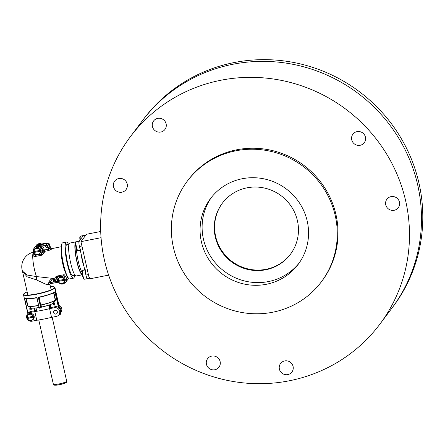 <?xml version="1.0" encoding="UTF-8"?>
<svg xmlns="http://www.w3.org/2000/svg" width="445" height="445" viewBox="0 0 445 445"><rect width="100%" height="100%" fill="white"/><g stroke="black" fill="none" stroke-linecap="round" stroke-linejoin="round"><path stroke-width="0.67" d="M211.542 197.241A54.807 53.228 -143.1 0 0 224.369 271.35A54.807 53.228 -143.1 0 0 299.123 263.067M242.325 178.723A54.807 53.228 -143.1 0 0 210.507 198.576A54.807 53.228 -143.1 0 0 222.339 274.053A54.807 53.228 -143.1 0 0 298.128 264.441A54.807 53.228 -143.1 0 0 299.641 203.226A54.807 53.228 -143.1 0 0 242.325 178.723M235.978 150.777A83.827 81.407 -143.1 0 0 187.312 181.143A83.827 81.407 -143.1 0 0 205.406 296.581A83.827 81.407 -143.1 0 0 321.323 281.874A83.827 81.407 -143.1 0 0 323.637 188.257A83.827 81.407 -143.1 0 0 235.978 150.777M321.323 281.874L322.063 280.89A83.827 81.407 -143.1 0 0 324.377 187.273A83.827 81.407 -143.1 0 0 236.718 149.793A83.827 81.407 -143.1 0 0 188.051 180.158L187.312 181.143M121.902 192.184A7.092 6.886 36.9 0 1 114.682 181.093A7.092 6.886 36.9 0 1 124.489 179.847A7.092 6.886 36.9 0 1 121.902 192.184M160.834 132.037A7.092 6.886 36.9 0 1 153.614 120.945A7.092 6.886 36.9 0 1 163.421 119.705A7.092 6.886 36.9 0 1 160.834 132.037M287.787 374.595A7.092 6.886 36.9 0 1 280.567 363.504A7.092 6.886 36.9 0 1 290.374 362.258A7.092 6.886 36.9 0 1 287.787 374.595M214.84 369.751A7.092 6.886 36.9 0 1 207.62 358.659A7.092 6.886 36.9 0 1 217.427 357.413A7.092 6.886 36.9 0 1 214.84 369.751M394.148 210.279A7.092 6.886 36.9 0 1 386.928 199.188A7.092 6.886 36.9 0 1 396.734 197.942A7.092 6.886 36.9 0 1 394.148 210.279M360.133 145.287A7.092 6.886 36.9 0 1 352.913 134.19A7.092 6.886 36.9 0 1 362.72 132.949A7.092 6.886 36.9 0 1 360.133 145.287M220.915 80.239A156.045 151.539 -143.1 0 0 130.318 136.771A156.045 151.539 -143.1 0 0 164.005 351.661A156.045 151.539 -143.1 0 0 379.791 324.283A156.045 151.539 -143.1 0 0 384.096 150.01A156.045 151.539 -143.1 0 0 220.915 80.239M379.791 324.283L391.806 308.296A156.045 151.539 -143.1 0 0 396.111 134.023A156.045 151.539 -143.1 0 0 232.924 64.258A156.045 151.539 -143.1 0 0 142.333 120.784L143.629 119.065A156.045 151.539 -143.1 0 1 234.22 62.539A156.045 151.539 -143.1 0 1 397.407 132.304A156.045 151.539 -143.1 0 1 393.102 306.577L391.806 308.296A156.045 151.539 -143.1 0 0 396.111 134.023A156.045 151.539 -143.1 0 0 232.924 64.258A156.045 151.539 -143.1 0 0 142.333 120.784L130.318 136.771M222.517 202.987A42.559 41.329 -143.1 0 0 231.889 261.349A42.559 41.329 -143.1 0 0 290.552 254.128M247.036 187.818A42.559 41.329 -143.1 0 0 222.333 203.232A42.559 41.329 -143.1 0 0 231.517 261.838A42.559 41.329 -143.1 0 0 290.368 254.373A42.559 41.329 -143.1 0 0 291.542 206.842A42.559 41.329 -143.1 0 0 247.036 187.818M41.279 307.245L41.847 307.017L41.468 306.944L40.623 305.031L38.849 297.154L38.448 297.761L40.706 307.695A16.12 2.525 -12.8 0 1 40.006 307.834A16.12 2.525 -12.8 0 1 39.316 307.968L36.857 298.033L36.446 297.627L37.057 298.033L39.115 307.979L37.057 298.033M31.361 308.791A0.84 0.812 -143.1 0 0 29.887 308.446A0.84 0.812 -143.1 0 0 30.065 309.598A0.84 0.812 -143.1 0 0 31.361 308.791M30.66 307.673L31.005 307.823M30.616 307.745L27.479 305.554L25.938 298.773M53.311 303.19C51.181 304.514 47.359 305.793 41.841 307.017L41.468 306.944L40.784 307.901L39.41 308.174A15.864 2.486 167.2 0 0 40.779 307.901L38.921 297.36C46.831 295.625 52.176 293.822 54.958 291.964L54.869 292.003M53.233 303.24L53.628 303.217L55.542 300.03L55.263 300.119L53.6 292.799M49.951 308.246L51.22 307.473L55.08 306.716A4.511 4.383 36.9 0 1 59.675 313.775L58.918 314.782A4.511 4.383 -143.1 0 0 54.323 307.723L49.567 308.658L51.548 317.352L56.298 316.417A4.511 4.383 -143.1 0 0 58.918 314.782L59.713 314.626L59.852 313.519M55.013 304.135A0.84 0.812 -143.1 0 0 53.533 303.79A0.84 0.812 -143.1 0 0 53.717 304.942A0.84 0.812 -143.1 0 0 55.013 304.135M53.928 303.507A0.84 0.812 -143.1 0 0 55.035 304.341M31.384 308.997A0.84 0.812 36.9 0 1 30.282 308.163M55.475 300.408L55.225 300.314A14.368 2.253 167.2 0 1 40.94 305.098L41.819 306.972A11.943 1.875 -12.8 0 0 53.383 303.117L55.263 300.119A14.446 2.264 -12.8 0 1 40.884 304.936L40.623 305.031M60.069 313.141L60.281 314.087L59.802 314.826L58.707 315.043M60.086 314.687L60.77 313.719L60.453 312.034L60.77 313.43M59.713 314.626L58.701 315.049M40.723 305.353L39.154 297.316M53.628 303.217L53.211 303.234A11.759 1.841 167.2 0 1 41.847 307.017M55.669 290.974L59.658 308.524L55.508 291.208M49.567 308.658A25.793 4.044 167.2 0 1 34.805 311.567L30.049 312.501A4.511 4.383 -143.1 0 0 26.683 317.708A4.511 4.383 -143.1 0 0 32.023 321.195L36.779 320.261L34.805 311.567M51.548 317.352A25.793 4.044 167.2 0 1 36.779 320.261M27.429 314.137L28.185 313.13A4.511 4.383 36.9 0 1 30.811 311.494L34.666 310.732L34.332 311.2L35.016 311.189M34.777 311.222L34.666 310.732M34.449 308.135L35.138 311.166L36.535 310.365M49.467 308.329L49.356 307.84L49.022 308.307L49.84 308.274M58.901 305.192A4.511 4.383 36.9 0 1 60.987 312.028L60.576 312.574M60.565 312.518A4.511 4.383 -143.1 0 0 59.274 306.833M53.606 312.574A1.936 1.88 36.9 0 1 56.604 310.705A1.936 1.88 36.9 0 1 55.085 314.053A1.936 1.88 36.9 0 1 53.606 312.574M33.297 316.306L27.084 317.507A3.332 3.237 36.9 0 1 33.436 316.256L33.297 316.306A3.204 3.109 -143.1 0 0 27.195 317.507L27.34 315.9A3.549 3.443 -143.1 0 1 34.148 316.234A3.549 3.443 -143.1 0 1 32.641 319.883L32.168 320.172A3.332 3.237 36.9 0 1 27.312 318.509L33.887 317.046A3.415 3.321 -143.1 0 0 33.659 316.056L33.436 316.256M27.156 317.513A3.415 3.321 -143.1 0 0 27.368 318.331L27.418 318.498A3.204 3.109 -143.1 0 0 33.52 317.296M27.368 318.331L33.887 317.046M61.354 247.531A14.83 2.664 78.9 0 0 62.3 261.643A14.83 2.664 78.9 0 0 66.772 275.055M33.575 252.182A14.83 14.83 0 0 0 22.434 271.1L27.178 275.043L36.479 276.573L53.294 278.448L56.293 277.858A14.83 2.664 -101.1 0 1 55.692 277.402C55.436 276.896 56.048 276.417 57.522 275.967L63.746 274.737L66.895 275.199M41.313 247.064L42.375 245.924A5.802 5.635 36.9 0 1 44.027 248.844L42.18 249.884L42.681 252.093A16.12 2.898 -101.1 0 1 42.859 250.485L42.598 249.334A4.511 4.383 -143.1 0 0 41.313 247.064L37.625 245.351L46.336 243.638L46.797 243.02A2.581 2.503 -143.1 0 1 49.851 245.017L49.389 245.629L49.974 248.193A16.12 2.898 -101.1 0 1 50.435 247.576L49.862 244.972L50.435 247.576A1.29 1.268 -119.6 0 0 51.943 248.594L61.382 246.708M44.027 248.844L44.289 249.995L48.644 249.139L48.783 250.518L51.514 249.156A1.29 1.224 -157.1 0 1 49.974 248.193L48.644 249.139L47.96 246.118A1.29 1.252 -143.1 0 0 46.436 245.123L42.375 245.924L37.625 245.351L38.086 244.739L39.288 244.483M34.015 254.095A1.29 1.035 -176.9 0 1 34.015 254.123L34.015 254.123A1.29 1.035 -176.9 0 1 33.058 255.057C33.153 256.064 33.976 256.515 35.528 256.42L41.752 255.196L44.261 252.855A1.29 1.035 -176.9 0 1 42.681 252.093L41.596 254.101L40.751 250.379M47.837 246.146A1.163 1.129 -143.1 0 0 45.785 245.668A1.163 1.129 -143.1 0 0 46.035 247.27A1.163 1.129 -143.1 0 0 47.837 246.146M57.733 281.101L57.388 281.246A5.802 5.635 36.9 0 1 56.966 280.033L56.704 278.876L53.7 279.466C51.848 279.861 50.619 280.94 50.012 282.697L54.757 281.763A1.163 1.129 -143.1 0 0 55.18 279.744A1.163 1.129 -143.1 0 0 53.545 281.246A1.163 1.129 -143.1 0 0 54.757 281.763L57.388 281.246L58.017 281.757M51.153 289.806L50.029 284.85L45.607 284.138L36.357 279.844L27.062 276.79L22.45 271.161L27.89 295.091M33.586 252.204A14.83 2.664 78.9 0 0 33.353 252.415A14.83 2.664 78.9 0 0 33.158 262.188A14.83 2.664 78.9 0 0 36.479 276.573L36.357 279.844M58.273 282.175L50.396 283.726L50.012 282.697A1.29 0.289 16.2 0 0 48.8 282.492C49.562 280.305 51.058 278.959 53.294 278.448L53.7 279.466M48.8 282.492C48.583 284.205 48.828 285.045 49.54 285.017A1.29 1.207 51.9 0 1 49.974 283.921L49.974 283.921A1.29 1.207 51.9 0 1 50.324 283.732M50.396 283.726L49.946 284.238A1.29 1.274 -176.5 0 0 49.951 284.472L49.54 285.017M49.951 284.472L50.029 284.85M47.865 246.363A1.163 1.129 36.9 0 1 46.397 245.262M55.653 280.645A1.163 1.129 36.9 0 1 54.184 279.543M64.57 277.936L64.047 275.633L65.821 276.668A1.29 1.213 138.3 0 1 66.839 275.21M63.746 274.737L64.047 275.633L57.822 276.862L57.043 278.192L57.594 280.628L58.223 280.661M57.021 278.081A1.29 1.213 -41.7 0 0 56.827 277.769L56.827 277.769A1.29 1.213 -41.7 0 0 55.692 277.402M56.921 277.897A1.29 1.263 -71.3 0 0 56.293 277.858L56.704 278.876L57.182 278.798M35.022 253.767L35.378 255.33L34.009 254.078L33.47 251.603A4.511 4.383 36.9 0 1 38.732 246.43A4.511 4.383 36.9 0 1 42.18 249.884L41.062 250.307A3.549 3.443 -143.1 0 0 34.254 249.979L34.109 250.507A3.332 3.237 36.9 0 1 40.35 250.335L33.998 251.586A3.332 3.237 36.9 0 1 34.109 250.507L34.109 251.586A3.204 3.109 -143.1 0 1 40.211 250.385M48.783 250.518L44.422 251.381L44.289 249.995L42.859 250.485A1.29 1.157 -169.4 0 0 44.422 251.381A14.83 2.664 78.9 0 0 44.261 252.855M49.834 244.945L49.862 244.972C49.378 243.504 48.371 242.848 46.831 242.998L39.344 244.489M68.497 244.322A18.378 3.304 78.9 0 0 66.344 242.113L62.612 242.848A18.378 3.304 78.9 0 0 62.917 261.521A18.378 3.304 78.9 0 0 69.709 278.915L73.442 278.175A18.378 3.304 78.9 0 0 74.599 275.322M68.964 244.227L66.845 244.644A15.797 2.837 78.9 0 0 67.106 260.692A15.797 2.837 78.9 0 0 72.947 275.644L75.066 275.227M66.344 242.113A18.378 3.304 78.9 0 0 66.65 260.787A18.378 3.304 78.9 0 0 73.442 278.175M76.045 241.852A16.765 3.015 78.9 0 0 75.989 241.858L69.765 243.087A16.765 3.015 78.9 0 0 70.049 260.114A16.765 3.015 78.9 0 0 76.245 275.983L82.331 274.788M75.989 241.858A16.765 3.015 78.9 0 0 76.195 258.506A16.765 3.015 78.9 0 0 82.325 274.765M75.533 243.543A15.797 2.837 78.9 0 0 76.824 260.687A15.797 2.837 78.9 0 0 82.169 273.82M76.373 248.438A15.797 2.837 78.9 0 0 82.03 272.29M64.347 279.365L58.139 280.572A3.332 3.237 36.9 0 1 64.492 279.321L64.347 279.365A3.204 3.109 -143.1 0 0 58.245 280.567L58.395 278.965A3.549 3.443 -143.1 0 1 65.204 279.299A3.549 3.443 -143.1 0 1 63.691 282.948L63.223 283.231A3.332 3.237 36.9 0 1 58.367 281.568M58.212 280.572A3.415 3.321 -143.1 0 0 58.423 281.396L64.942 280.111A3.415 3.321 -143.1 0 0 64.714 279.115L64.492 279.321M64.714 280.317A3.332 3.237 36.9 0 1 63.223 283.231C61.121 284.171 59.502 283.615 58.362 281.568L58.473 281.563A3.204 3.109 -143.1 0 0 64.575 280.361M58.423 281.396L64.942 280.111M34.07 251.592A3.415 3.321 -143.1 0 0 34.282 252.41L40.801 251.125A3.415 3.321 -143.1 0 0 40.573 250.135L40.35 250.335M41.074 251.803A3.549 3.443 -143.1 0 0 41.062 250.312M40.578 251.33A3.332 3.237 36.9 0 1 34.226 252.582L34.332 252.576A3.204 3.109 -143.1 0 0 40.434 251.375M34.282 252.41L40.801 251.125M85.701 269.765A4.511 0.812 -101.1 0 0 85.924 275.055A4.511 0.812 -101.1 0 0 87.442 278.62A4.511 0.812 -101.1 0 1 85.924 275.055L79.433 246.491A4.511 0.812 -101.1 0 1 79.093 241.279L83.343 235.628A4.511 0.812 -101.1 0 1 83.46 235.544L85.885 235.066M89.935 278.131A4.511 0.812 -101.1 0 1 88.416 274.565L81.925 245.996L79.433 246.491A4.511 0.812 -101.1 0 1 79.21 241.201M79.093 241.279L81.585 240.79L85.835 235.132A4.511 0.812 -101.1 0 1 85.952 235.055M108.641 275.127L89.401 278.909L80.934 241.652L86.48 234.276L100.715 231.472M80.934 241.652L101.06 237.691M80.951 250.057A4.511 0.812 -101.1 0 1 79.433 246.491M65.376 382.099A5.802 0.912 167.2 0 1 60.437 384.513A5.802 0.912 167.2 0 1 54.941 384.469M66.678 381.12A6.836 1.074 167.2 0 1 60.247 383.679A6.836 1.074 167.2 0 1 53.344 384.152C54.251 384.68 52.282 385.515 57.594 385.053C69.487 382.389 65.927 382.127 66.678 381.12L52.16 317.229M39.015 307.562A11.759 1.841 167.2 0 1 31.856 308.09M24.603 298.389L28.007 313.369M36.557 297.827A15.864 2.486 167.2 0 1 24.686 298.334M36.646 297.833A14.446 2.264 167.2 0 1 33.687 298.306M27.696 305.548A14.446 2.264 -12.8 0 0 27.701 305.62A14.446 2.264 -12.8 0 0 38.526 305.404M54.852 292.009A15.864 2.486 167.2 0 1 38.921 297.36L38.765 297.46M47.315 295.207A14.446 2.264 167.2 0 1 39.16 297.343L38.887 297.371M36.902 294.173A16.12 2.525 167.2 0 1 23.496 294.668L23.719 293.934L25.098 292.882L27.162 291.887A15.864 2.486 -12.8 0 0 24.725 294.968A15.864 2.486 -12.8 0 0 36.885 293.878A15.864 2.486 -12.8 0 0 52.877 288.994A15.864 2.486 -12.8 0 0 50.43 286.608L54.412 286.958L54.935 287.526A16.12 2.525 167.2 0 1 36.902 294.173M38.849 297.154A16.12 2.525 -12.8 0 0 55.041 291.72M55.291 292.104L58.823 307.651M60.003 314.181L60.281 314.087A16.12 2.525 -12.8 0 0 60.77 313.436M55.664 290.958A16.12 2.525 -12.8 0 0 55.669 290.757L54.935 287.526M24.392 298.211L27.84 313.591L24.247 297.844M36.852 298.039L36.546 297.833C30.432 298.923 26.5 299.14 24.748 298.467L24.23 297.9A16.12 2.525 -12.8 0 0 36.446 297.627M58.462 307.389L55.008 292.198L54.474 292.304M53.867 292.66L55.542 300.03M53.305 303.434L52.738 303.546M50.252 304.647L50.969 307.807M49.501 304.92L50.24 308.179M50.713 308.018L49.968 304.753M50.024 308.569L49.217 305.02M49.095 305.059L49.823 308.274M49.623 308.313L48.9 305.125L49.618 308.313M34.755 308.112L35.433 311.099M34.321 308.146L35.088 311.528M34.81 311.222L34.115 308.157M39.538 307.473C34.399 308.285 31.528 308.407 30.928 307.84A11.943 1.875 -12.8 0 0 39.01 307.517M38.565 305.565A14.368 2.253 167.2 0 1 28.074 306.088L30.928 307.84M38.726 297.661L38.448 297.761M54.323 307.723L55.08 306.716M30.811 311.494L30.049 312.501M33.664 317.252A3.332 3.237 36.9 0 1 32.168 320.172C30.071 321.106 28.447 320.55 27.312 318.503M51.943 248.594A14.83 2.664 78.9 0 0 51.514 249.156M33.058 255.057A14.83 2.664 -101.1 0 1 33.631 252.404M41.63 244.021A4.511 4.383 -143.1 0 0 36.251 245.329L34.215 248.032L33.453 251.642L34.081 251.675M35.528 256.42L35.378 255.33L41.596 254.101L41.752 255.196M67.718 277.007L66.322 278.87A4.511 4.383 36.9 0 1 65.571 282.442L67.607 279.733A4.511 4.383 -143.1 0 0 68.374 278.03M67.429 276.467A16.12 2.898 -101.1 0 1 65.821 276.668L66.322 278.87L65.204 279.293M57.522 275.967L58.34 279.149M46.436 245.123L46.336 243.638A2.581 2.503 36.9 0 1 49.389 245.629L47.96 246.118M58.262 282.163L50.485 283.693M57.611 280.584L57.594 280.628C59.547 284.555 62.205 285.162 65.571 282.442M57.444 279.955L56.966 280.033M38.715 244.594L46.87 243.009M85.924 275.055L88.416 274.565M83.343 235.628L85.835 235.132M83.949 266.366A14.184 2.548 -101.1 0 1 80.918 253.01M77.469 250.162A3.999 0.718 -101.1 0 1 76.023 247.075A3.999 0.718 -101.1 0 1 75.945 242.419M76.445 247.075A4.511 0.812 78.9 0 0 77.964 250.646C77.263 250.001 77.519 252.131 76.017 247.092C75.35 243.048 75.422 241.285 76.223 241.785A4.511 0.812 78.9 0 0 76.445 247.075M83.96 278.731A3.999 0.718 -101.1 0 1 82.514 275.644A3.999 0.718 -101.1 0 1 82.436 270.983M82.937 275.644A4.511 0.812 78.9 0 0 84.455 279.21C83.749 278.564 84.005 280.695 82.509 275.661C81.841 271.617 81.908 269.848 82.714 270.354A4.511 0.812 78.9 0 0 82.937 275.644M80.011 240.061A3.999 0.718 -101.1 0 1 80.195 236.762M83.46 235.544L80.473 236.134A4.511 0.812 78.9 0 0 80.356 239.599M36.045 307.99L36.579 310.36M38.765 319.961L53.344 384.152M28.074 306.088L26.149 298.795M24.23 297.9L23.496 294.668M40.784 307.901L41.43 307.15M39.11 307.973L39.41 308.174M55.669 290.757L55.669 291.047M34.805 311.222L34.109 308.157M68.38 278.036L67.607 279.733M36.251 245.329L41.691 244.01M50.457 247.587C51.158 248.521 51.642 248.844 51.915 248.571M34.226 252.582C35.361 254.629 36.98 255.185 39.082 254.251L39.555 253.962M84.455 279.21L89.256 278.264M79.149 241.212L76.223 241.785M80.278 250.19L77.964 250.646M84.767 269.948L82.714 270.354M80.473 236.134L79.788 237.491L80.005 240.072"/></g></svg>
